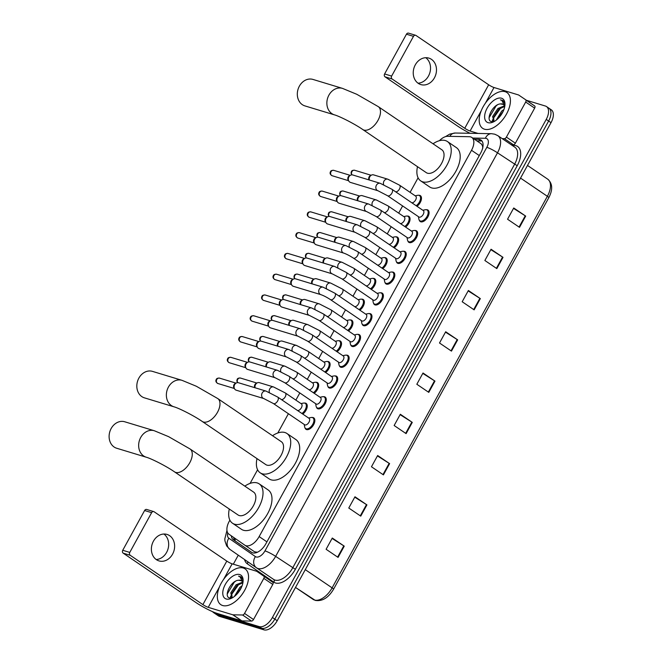 <?xml version="1.0" encoding="UTF-8"?>
<svg xmlns="http://www.w3.org/2000/svg" width="663" height="663" viewBox="0 0 663 663"><rect width="100%" height="100%" fill="white"/><g stroke="black" fill="none" stroke-linecap="round" stroke-linejoin="round"><path stroke-width="0.99" d="M304.491 403.063A6.92 3.796 124.2 0 1 305.56 403.154A6.92 3.796 124.2 0 1 306.14 403.435A6.92 3.796 124.2 0 1 306.87 408.309A6.92 3.796 124.2 0 1 302.767 414.068M315.919 382.286A6.92 3.796 124.2 0 1 316.98 382.377A6.92 3.796 124.2 0 1 317.56 382.659A6.92 3.796 124.2 0 1 318.29 387.524A6.92 3.796 124.2 0 1 314.196 393.292M327.34 361.509A6.92 3.796 124.2 0 1 328.4 361.6A6.92 3.796 124.2 0 1 328.989 361.882A6.92 3.796 124.2 0 1 329.718 366.747A6.92 3.796 124.2 0 1 325.616 372.515M338.76 340.732A6.92 3.796 124.2 0 1 339.821 340.823A6.92 3.796 124.2 0 1 340.409 341.097A6.92 3.796 124.2 0 1 341.138 345.97A6.92 3.796 124.2 0 1 337.036 351.738M350.188 319.956A6.92 3.796 124.2 0 1 351.249 320.047A6.92 3.796 124.2 0 1 351.829 320.32A6.92 3.796 124.2 0 1 352.559 325.193A6.92 3.796 124.2 0 1 348.465 330.953M361.608 299.17A6.92 3.796 124.2 0 1 362.669 299.27A6.92 3.796 124.2 0 1 363.258 299.543A6.92 3.796 124.2 0 1 363.987 304.416A6.92 3.796 124.2 0 1 359.885 310.176M373.029 278.394A6.92 3.796 124.2 0 1 374.089 278.485A6.92 3.796 124.2 0 1 374.678 278.767A6.92 3.796 124.2 0 1 375.407 283.64A6.92 3.796 124.2 0 1 371.305 289.399M384.457 257.617A6.92 3.796 124.2 0 1 385.518 257.708A6.92 3.796 124.2 0 1 386.098 257.99A6.92 3.796 124.2 0 1 386.827 262.863A6.92 3.796 124.2 0 1 382.733 268.623M395.877 236.84A6.92 3.796 124.2 0 1 396.938 236.931A6.92 3.796 124.2 0 1 397.527 237.213A6.92 3.796 124.2 0 1 398.256 242.078A6.92 3.796 124.2 0 1 394.154 247.846M407.297 216.063A6.92 3.796 124.2 0 1 408.358 216.155A6.92 3.796 124.2 0 1 408.947 216.428A6.92 3.796 124.2 0 1 409.676 221.301A6.92 3.796 124.2 0 1 405.574 227.069M418.726 195.287A6.92 3.796 124.2 0 1 419.787 195.378A6.92 3.796 124.2 0 1 420.367 195.651A6.92 3.796 124.2 0 1 421.096 200.524A6.92 3.796 124.2 0 1 416.994 206.284M323.527 396.714A6.92 3.796 124.2 0 1 324.588 396.805A6.92 3.796 124.2 0 1 325.168 397.087A6.92 3.796 124.2 0 1 324.746 404.447A6.92 3.796 124.2 0 1 317.991 408.806A6.92 3.796 124.2 0 1 317.403 408.532A6.92 3.796 124.2 0 1 316.45 407.14M334.948 375.938A6.92 3.796 124.2 0 1 336.008 376.029A6.92 3.796 124.2 0 1 336.597 376.302A6.92 3.796 124.2 0 1 336.166 383.67A6.92 3.796 124.2 0 1 329.412 388.029A6.92 3.796 124.2 0 1 328.823 387.756A6.92 3.796 124.2 0 1 327.878 386.363M346.368 355.161A6.92 3.796 124.2 0 1 347.429 355.252A6.92 3.796 124.2 0 1 348.017 355.525A6.92 3.796 124.2 0 1 347.594 362.893A6.92 3.796 124.2 0 1 340.832 367.252A6.92 3.796 124.2 0 1 340.252 366.971A6.92 3.796 124.2 0 1 339.299 365.578M357.796 334.384A6.92 3.796 124.2 0 1 358.857 334.475A6.92 3.796 124.2 0 1 359.437 334.749A6.92 3.796 124.2 0 1 359.014 342.116A6.92 3.796 124.2 0 1 352.26 346.476A6.92 3.796 124.2 0 1 351.672 346.194A6.92 3.796 124.2 0 1 350.719 344.801M312.099 417.491A6.92 3.796 124.2 0 1 313.16 417.582A6.92 3.796 124.2 0 1 313.748 417.864A6.92 3.796 124.2 0 1 313.326 425.223A6.92 3.796 124.2 0 1 306.563 429.583A6.92 3.796 124.2 0 1 305.983 429.309A6.92 3.796 124.2 0 1 305.03 427.917M369.216 313.599A6.92 3.796 124.2 0 1 370.277 313.69A6.92 3.796 124.2 0 1 370.866 313.972A6.92 3.796 124.2 0 1 370.435 321.34A6.92 3.796 124.2 0 1 363.68 325.699A6.92 3.796 124.2 0 1 363.092 325.417A6.92 3.796 124.2 0 1 362.147 324.025M380.637 292.822A6.92 3.796 124.2 0 1 381.697 292.913A6.92 3.796 124.2 0 1 382.286 293.195A6.92 3.796 124.2 0 1 381.863 300.554A6.92 3.796 124.2 0 1 375.101 304.914A6.92 3.796 124.2 0 1 374.52 304.64A6.92 3.796 124.2 0 1 373.567 303.248M392.065 272.045A6.92 3.796 124.2 0 1 393.126 272.137A6.92 3.796 124.2 0 1 393.706 272.418A6.92 3.796 124.2 0 1 393.283 279.778A6.92 3.796 124.2 0 1 386.529 284.137A6.92 3.796 124.2 0 1 385.941 283.863A6.92 3.796 124.2 0 1 384.988 282.471M403.485 251.269A6.92 3.796 124.2 0 1 404.546 251.36A6.92 3.796 124.2 0 1 405.134 251.633A6.92 3.796 124.2 0 1 404.703 259.001A6.92 3.796 124.2 0 1 397.949 263.36A6.92 3.796 124.2 0 1 397.361 263.087A6.92 3.796 124.2 0 1 396.408 261.694M414.905 230.492A6.92 3.796 124.2 0 1 415.966 230.583A6.92 3.796 124.2 0 1 416.555 230.857A6.92 3.796 124.2 0 1 416.132 238.224A6.92 3.796 124.2 0 1 409.369 242.583A6.92 3.796 124.2 0 1 408.789 242.31A6.92 3.796 124.2 0 1 407.836 240.909M426.334 209.715A6.92 3.796 124.2 0 1 427.395 209.806A6.92 3.796 124.2 0 1 427.975 210.08A6.92 3.796 124.2 0 1 427.552 217.447A6.92 3.796 124.2 0 1 420.79 221.807A6.92 3.796 124.2 0 1 420.209 221.525A6.92 3.796 124.2 0 1 419.256 220.133M257.401 552.238L254.551 551.782L244.829 545.185A12.97 7.119 -55.8 0 0 245.932 545.707A12.97 7.119 -55.8 0 0 259.15 536.582L471.517 150.294A12.97 7.119 -55.8 0 0 471.766 137.423A12.97 7.119 -55.8 0 0 469.354 136.711L447.682 136.313A12.97 7.119 -55.8 0 0 439.412 140.697M229.887 520.148L229.232 521.342A12.97 7.119 -55.8 0 0 228.95 534.187L244.804 545.16A12.97 7.119 -55.8 0 0 244.829 545.185M482.813 148.114L482.482 145.777L481.272 143.879L471.766 137.423M418.096 177.8L410.099 192.345M402.623 205.936L398.678 213.121M391.203 226.713L387.25 233.898M379.783 247.498L375.83 254.675M368.355 268.275L364.41 275.452M356.934 289.051L352.981 296.228M345.514 309.828L341.561 317.013M334.086 330.605L330.141 337.79M322.666 351.382L318.721 358.567M311.245 372.158L307.292 379.344M299.817 392.944L295.872 400.12M288.397 413.72L277.805 432.989M257.6 469.744L250.092 483.393M231.321 535.82A12.97 7.119 -55.8 0 0 233.318 539.682L251.55 552.304A12.97 7.119 -55.8 0 0 251.575 552.329A12.97 7.119 -55.8 0 0 252.678 552.851A12.97 7.119 -55.8 0 0 265.896 543.726L480.741 152.929A12.97 7.119 -55.8 0 0 480.99 140.059A12.97 7.119 -55.8 0 0 478.578 139.346L474.476 139.263M526.422 100.279L545.384 106.03A12.97 7.119 124.2 0 1 546.478 106.544A12.97 7.119 124.2 0 1 546.229 119.415L272.418 617.485A12.97 7.119 124.2 0 1 259.192 626.601L214.646 613.093A12.97 7.119 124.2 0 1 213.544 612.579A12.97 7.119 124.2 0 1 212.616 611.692M233.318 564.196L238.274 555.18M547.779 107.655A12.97 7.119 124.2 0 1 548.873 108.168L551.268 109.793A12.97 7.119 124.2 0 1 551.019 122.655L277.2 620.734A12.97 7.119 124.2 0 1 263.982 629.85L219.428 616.341L217.033 614.717A12.97 7.119 124.2 0 1 215.939 614.195A12.97 7.119 124.2 0 0 217.033 614.717L261.587 628.226L217.033 614.717L214.646 613.093M277.2 620.734L274.805 619.109A12.97 7.119 124.2 0 1 261.587 628.226A12.97 7.119 124.2 0 0 274.805 619.109L548.624 121.039L274.805 619.109L272.418 617.485M548.873 108.168A12.97 7.119 124.2 0 1 548.624 121.039A12.97 7.119 124.2 0 0 548.873 108.168L546.478 106.544M476.871 140.887L480.965 140.962A12.97 7.119 124.2 0 1 482.034 141.095M251.948 552.544L235.713 541.306A12.97 7.119 124.2 0 1 233.716 537.486M513.518 208.381L525.245 215.806A3.456 0.489 28.8 0 1 525.693 216.097L513.734 207.983L507.551 219.229L519.51 227.351L525.693 216.097M490.835 249.636L502.571 257.062A3.456 0.489 28.8 0 1 503.01 257.352L491.051 249.238L484.868 260.493L496.827 268.606L503.01 257.352M468.153 290.891L479.888 298.317A3.456 0.489 28.8 0 1 480.335 298.607L468.376 290.493L462.186 301.748L474.144 309.861L480.335 298.607M445.47 332.146L457.205 339.572A3.456 0.489 28.8 0 1 457.652 339.862L445.693 331.749L439.503 343.003L451.462 351.117L457.652 339.862M332.072 538.431L343.807 545.856A3.456 0.489 28.8 0 1 344.246 546.146L332.287 538.033L326.105 549.279L338.064 557.392L344.246 546.146M354.746 497.167L366.482 504.601A3.456 0.489 28.8 0 1 366.929 504.891L354.97 496.769L348.779 508.024L360.747 516.137L366.929 504.891M377.429 455.912L389.164 463.346A3.456 0.489 28.8 0 1 389.612 463.636L377.653 455.514L371.462 466.769L383.421 474.882L389.612 463.636M400.112 414.657L411.847 422.082A3.456 0.489 28.8 0 1 412.287 422.381L400.328 414.259L394.145 425.513L406.104 433.627L412.287 422.381M422.795 373.402L434.53 380.827A3.456 0.489 28.8 0 1 434.969 381.117L423.011 373.004L416.828 384.258L428.787 392.372L434.969 381.117M219.428 616.341A12.97 7.119 124.2 0 1 218.326 615.819L213.544 612.579M243.246 568.009A21.614 11.868 124.2 0 1 245.078 568.879A21.614 11.868 124.2 0 1 243.752 591.893A21.614 11.868 124.2 0 1 222.627 605.518A21.614 11.868 124.2 0 1 220.804 604.648A21.614 11.868 124.2 0 1 222.13 581.633A21.614 11.868 124.2 0 1 243.246 568.009M242.791 582.794L237.023 585.437L231.727 593.484L232.141 597.91M242.575 582.164L236.069 584.791L230.782 592.838L232.067 597.927M241.34 587.592L235.738 595.324M242.061 585.843L239.865 587.368L234.37 596.485M241.547 580.805L238.705 580.241C230.807 580.382 223.398 596.543 229.439 597.893L232.274 597.869M238.705 580.241A9.771 5.362 124.2 0 1 240.586 580.316A9.771 5.362 124.2 0 1 241.415 580.713A9.771 5.362 124.2 0 1 242.849 583.042M226.216 598.996A14.097 7.741 124.2 0 1 225.296 584.451A14.097 7.741 124.2 0 1 239.658 574.539A14.097 7.741 124.2 0 1 243.114 580.829A14.097 7.741 124.2 0 1 231.18 598.416A14.097 7.741 124.2 0 1 226.216 598.996M243.072 581.509L242.807 579.503L241.025 576.86L238.572 576.147L240.031 576.835L242.956 582.421M230.633 596.078L230.509 598.109M241.125 588.04L236.177 594.902M238.987 584.037L231.511 594.612M231.022 597.031L230.973 598.109M235.547 581.194L234.196 582.28L227.285 593.965M241.108 576.918L238.572 576.147M163.894 534.03A13.832 11.395 -73.1 0 1 166.62 552.362A13.832 11.395 -73.1 0 1 156.17 559.506M153.435 541.174A13.832 11.395 106.9 0 0 158.996 560.906A13.832 11.395 106.9 0 0 172.571 554.16A13.832 11.395 106.9 0 0 167.018 534.428A13.832 11.395 106.9 0 0 153.435 541.174M263.824 578.368A2.163 1.185 -55.8 0 0 263.874 576.222L256.846 571.365A2.163 1.185 -55.8 0 0 256.846 571.357L265.813 577.448A2.163 1.185 124.2 0 1 265.822 577.448A2.163 1.185 124.2 0 1 265.813 577.448L272.841 582.313A2.163 1.185 124.2 0 1 272.791 584.451L263.824 578.368L244.548 613.432L253.515 619.524A2.163 1.185 124.2 0 1 251.526 621.074L241.929 620.899A2.163 1.185 124.2 0 1 241.713 620.866L217.191 613.432A17.296 2.437 28.8 0 1 195.858 602.468L123.202 553.166A2.163 1.782 -73.1 0 1 122.738 550.282L129.774 552.412A2.163 1.782 106.9 0 0 130.238 555.304L202.886 604.606A4.326 0.605 -151.2 0 0 208.223 607.341L232.746 614.775A2.163 1.185 -55.8 0 0 232.962 614.808L242.559 614.991A2.163 1.185 -55.8 0 0 244.548 613.432M272.791 584.451L253.515 619.524M256.846 571.357A2.163 1.185 -55.8 0 0 256.664 571.274L232.141 563.84A4.326 0.605 -151.2 0 1 226.804 561.097L154.156 511.795A2.163 1.782 106.9 0 0 151.628 512.656L144.592 510.527L122.738 550.282M144.592 510.527A2.163 1.782 -73.1 0 1 146.714 509.466L153.75 511.604M151.628 512.656L129.774 552.412M124.743 421.776A13.832 11.395 106.9 0 0 111.16 428.522A13.832 11.395 106.9 0 0 116.713 448.254L146.258 457.213A13.832 11.395 -73.1 0 1 140.705 437.481A13.832 11.395 -73.1 0 1 154.288 430.735L124.743 421.776M146.258 457.213C151.197 458.531 166.438 466.205 174.518 471.857L238.075 514.994A13.832 7.591 -55.8 0 0 239.252 515.549A13.832 7.591 -55.8 0 0 252.769 506.83A13.832 7.591 -55.8 0 0 253.614 492.103L190.049 448.967L168.584 436.644L154.288 430.735M244.829 486.136A23.777 13.053 124.2 0 1 257.186 482.921A23.777 13.053 124.2 0 1 259.2 483.874A23.777 13.053 124.2 0 1 257.741 509.192A23.777 13.053 124.2 0 1 234.503 524.176A23.777 13.053 124.2 0 1 232.498 523.223A23.777 13.053 124.2 0 1 229.29 509.035M259.2 483.874L268.167 489.965A23.777 13.053 124.2 0 1 266.708 515.275A23.777 13.053 124.2 0 1 243.478 530.267A23.777 13.053 124.2 0 1 241.465 529.306L232.498 523.223M152.457 371.371A13.832 11.395 106.9 0 0 138.874 378.117A13.832 11.395 106.9 0 0 144.426 397.85L173.971 406.809A13.832 11.395 -73.1 0 1 168.419 387.076A13.832 11.395 -73.1 0 1 182.002 380.33L152.457 371.371M173.971 406.809C178.911 408.118 194.151 415.8 202.223 421.453L265.788 464.589A13.832 7.591 -55.8 0 0 266.957 465.144A13.832 7.591 -55.8 0 0 280.474 456.426A13.832 7.591 -55.8 0 0 281.327 441.699L217.762 398.562L196.298 386.231L182.002 380.33M272.543 435.732A23.777 13.053 124.2 0 1 284.899 432.516A23.777 13.053 124.2 0 1 286.905 433.469A23.777 13.053 124.2 0 1 285.446 458.779A23.777 13.053 124.2 0 1 262.216 473.772A23.777 13.053 124.2 0 1 260.203 472.818A23.777 13.053 124.2 0 1 257.004 458.63M286.905 433.469L295.88 439.552A23.777 13.053 124.2 0 1 294.422 464.871A23.777 13.053 124.2 0 1 271.184 479.855A23.777 13.053 124.2 0 1 269.178 478.901L260.203 472.818M312.953 79.427A13.832 11.395 106.9 0 0 299.369 86.173A13.832 11.395 106.9 0 0 304.922 105.906L334.467 114.865A13.832 11.395 -73.1 0 1 328.914 95.132A13.832 11.395 -73.1 0 1 342.498 88.386L312.953 79.427M334.467 114.865C339.406 116.182 354.647 123.857 362.727 129.509L426.284 172.645A13.832 7.591 -55.8 0 0 427.453 173.2A13.832 7.591 -55.8 0 0 440.97 164.482A13.832 7.591 -55.8 0 0 441.823 149.755L378.258 106.619L356.793 94.295L342.498 88.386M433.038 143.788A23.777 13.053 124.2 0 1 445.395 140.573A23.777 13.053 124.2 0 1 447.409 141.526A23.777 13.053 124.2 0 1 445.95 166.836A23.777 13.053 124.2 0 1 422.712 181.828A23.777 13.053 124.2 0 1 420.707 180.875A23.777 13.053 124.2 0 1 417.499 166.686M447.409 141.526L456.376 147.609A23.777 13.053 124.2 0 1 454.917 172.927A23.777 13.053 124.2 0 1 431.688 187.911A23.777 13.053 124.2 0 1 429.674 186.958L420.707 180.875M277.399 396.922A3.887 2.138 124.2 0 1 277.722 397.071L309.057 418.336A3.887 2.138 124.2 0 1 308.817 422.48A3.887 2.138 124.2 0 1 305.021 424.933A3.887 2.138 124.2 0 1 304.69 424.776L273.355 403.51L263.741 398.538A3.887 3.207 -73.1 0 1 262.183 392.985A3.887 3.207 -73.1 0 1 262.299 392.778A3.887 3.207 -73.1 0 1 266.004 391.087L238.473 382.742A3.887 3.207 -73.1 0 0 236.384 382.941A3.887 3.207 -73.1 0 0 234.652 384.639A3.887 3.207 -73.1 0 0 234.586 388.866A3.887 3.207 -73.1 0 0 235.489 389.844A3.887 3.207 -73.1 0 0 236.219 390.192L263.741 398.538M308.593 418.021L310.98 417.524A6.481 3.564 124.2 0 1 312.356 417.557A6.481 3.564 124.2 0 1 312.911 417.814A6.481 3.564 124.2 0 1 312.513 424.718A6.481 3.564 124.2 0 1 306.173 428.804A6.481 3.564 124.2 0 1 305.626 428.547A6.481 3.564 124.2 0 1 304.649 426.864L304.226 424.461M234.586 388.866L233.948 387.772A2.809 2.312 -73.1 0 1 233.998 384.722A2.809 2.312 -73.1 0 1 235.241 383.496L236.384 382.941M288.819 376.136A3.887 2.138 124.2 0 1 289.151 376.294L320.486 397.56A3.887 2.138 124.2 0 1 320.246 401.703A3.887 2.138 124.2 0 1 316.442 404.157A3.887 2.138 124.2 0 1 316.11 403.999L284.783 382.733L275.17 377.761A3.887 3.207 -73.1 0 1 273.604 372.208A3.887 3.207 -73.1 0 1 273.728 372.001A3.887 3.207 -73.1 0 1 277.424 370.31L249.893 361.965A3.887 3.207 -73.1 0 0 247.805 362.164A3.887 3.207 -73.1 0 0 246.072 363.863A3.887 3.207 -73.1 0 0 246.014 368.089A3.887 3.207 -73.1 0 0 246.909 369.067A3.887 3.207 -73.1 0 0 247.639 369.415L275.17 377.761M320.014 397.245L322.409 396.747A6.481 3.564 124.2 0 1 323.784 396.772A6.481 3.564 124.2 0 1 324.331 397.038A6.481 3.564 124.2 0 1 323.934 403.941A6.481 3.564 124.2 0 1 317.594 408.027A6.481 3.564 124.2 0 1 317.047 407.77A6.481 3.564 124.2 0 1 316.069 406.087L315.646 403.684M246.014 368.089L245.368 366.995A2.809 2.312 -73.1 0 1 245.418 363.946A2.809 2.312 -73.1 0 1 246.669 362.719L247.805 362.164M300.24 355.36A3.887 2.138 124.2 0 1 300.571 355.517L331.906 376.783A3.887 2.138 124.2 0 1 331.666 380.927A3.887 2.138 124.2 0 1 327.862 383.371A3.887 2.138 124.2 0 1 327.539 383.222L296.204 361.957L286.59 356.984A3.887 3.207 -73.1 0 1 285.024 351.431A3.887 3.207 -73.1 0 1 285.148 351.224A3.887 3.207 -73.1 0 1 288.844 349.534L261.321 341.188A3.887 3.207 -73.1 0 0 259.233 341.387A3.887 3.207 -73.1 0 0 257.501 343.086A3.887 3.207 -73.1 0 0 257.435 347.313A3.887 3.207 -73.1 0 0 258.33 348.282A3.887 3.207 -73.1 0 0 259.059 348.63L286.59 356.984M331.442 376.468L333.829 375.971A6.481 3.564 124.2 0 1 335.205 375.996A6.481 3.564 124.2 0 1 335.751 376.261A6.481 3.564 124.2 0 1 335.354 383.164A6.481 3.564 124.2 0 1 329.022 387.25A6.481 3.564 124.2 0 1 328.467 386.985A6.481 3.564 124.2 0 1 327.489 385.311L327.066 382.907M257.435 347.313L256.788 346.219A2.809 2.312 -73.1 0 1 256.838 343.169A2.809 2.312 -73.1 0 1 258.089 341.934L259.233 341.387M311.668 334.583A3.887 2.138 124.2 0 1 311.991 334.74L343.326 356.006A3.887 2.138 124.2 0 1 343.086 360.142A3.887 2.138 124.2 0 1 339.29 362.595A3.887 2.138 124.2 0 1 338.959 362.446L307.624 341.18L298.01 336.199A3.887 3.207 -73.1 0 1 296.452 330.655A3.887 3.207 -73.1 0 1 296.568 330.447A3.887 3.207 -73.1 0 1 300.273 328.757L272.742 320.411A3.887 3.207 -73.1 0 0 270.653 320.61A3.887 3.207 -73.1 0 0 268.921 322.309A3.887 3.207 -73.1 0 0 268.855 326.536A3.887 3.207 -73.1 0 0 269.758 327.505A3.887 3.207 -73.1 0 0 270.479 327.853L298.01 336.199M342.862 355.683L345.249 355.194A6.481 3.564 124.2 0 1 346.625 355.219A6.481 3.564 124.2 0 1 347.18 355.476A6.481 3.564 124.2 0 1 346.782 362.388A6.481 3.564 124.2 0 1 340.442 366.473A6.481 3.564 124.2 0 1 339.895 366.208A6.481 3.564 124.2 0 1 338.917 364.526L338.495 362.122M268.855 326.536L268.217 325.442A2.809 2.312 -73.1 0 1 268.258 322.384A2.809 2.312 -73.1 0 1 269.51 321.157L270.653 320.61M323.088 313.806A3.887 2.138 124.2 0 1 323.42 313.964L354.755 335.221A3.887 2.138 124.2 0 1 354.514 339.365A3.887 2.138 124.2 0 1 350.71 341.818A3.887 2.138 124.2 0 1 350.379 341.66L319.052 320.403L309.439 315.422A3.887 3.207 -73.1 0 1 307.872 309.878A3.887 3.207 -73.1 0 1 307.997 309.671A3.887 3.207 -73.1 0 1 311.693 307.98L284.162 299.635A3.887 3.207 -73.1 0 0 282.073 299.825A3.887 3.207 -73.1 0 0 280.341 301.532A3.887 3.207 -73.1 0 0 280.275 305.751A3.887 3.207 -73.1 0 0 281.178 306.729A3.887 3.207 -73.1 0 0 281.908 307.077L309.439 315.422M354.282 334.906L356.677 334.409A6.481 3.564 124.2 0 1 358.053 334.442A6.481 3.564 124.2 0 1 358.6 334.699A6.481 3.564 124.2 0 1 358.202 341.602A6.481 3.564 124.2 0 1 351.862 345.696A6.481 3.564 124.2 0 1 351.315 345.431A6.481 3.564 124.2 0 1 350.337 343.749L349.915 341.346M280.275 305.751L279.637 304.657A2.809 2.312 -73.1 0 1 279.687 301.607A2.809 2.312 -73.1 0 1 280.938 300.38L282.073 299.825M334.508 293.029A3.887 2.138 124.2 0 1 334.84 293.187L366.175 314.444A3.887 2.138 124.2 0 1 365.935 318.588A3.887 2.138 124.2 0 1 362.131 321.041A3.887 2.138 124.2 0 1 361.807 320.884L330.472 299.626C326.768 297.239 323.561 295.582 320.859 294.645A3.887 3.207 -73.1 0 1 319.293 289.101A3.887 3.207 -73.1 0 1 319.417 288.886A3.887 3.207 -73.1 0 1 323.113 287.203L295.59 278.85A3.887 3.207 -73.1 0 0 293.502 279.048A3.887 3.207 -73.1 0 0 291.77 280.747A3.887 3.207 -73.1 0 0 291.703 284.974A3.887 3.207 -73.1 0 0 292.598 285.952A3.887 3.207 -73.1 0 0 293.328 286.3L320.859 294.645M365.711 314.129L368.098 313.632A6.481 3.564 124.2 0 1 369.473 313.665A6.481 3.564 124.2 0 1 370.02 313.922A6.481 3.564 124.2 0 1 369.623 320.826A6.481 3.564 124.2 0 1 363.291 324.911A6.481 3.564 124.2 0 1 362.736 324.655A6.481 3.564 124.2 0 1 361.758 322.972L361.335 320.569M291.703 284.974L291.057 283.88A2.809 2.312 -73.1 0 1 291.107 280.83A2.809 2.312 -73.1 0 1 292.358 279.604L293.502 279.048M345.937 272.253A3.887 2.138 124.2 0 1 346.26 272.402L377.595 293.668A3.887 2.138 124.2 0 1 377.355 297.811A3.887 2.138 124.2 0 1 373.559 300.264A3.887 2.138 124.2 0 1 373.228 300.107L341.893 278.841L332.279 273.869A3.887 3.207 -73.1 0 1 330.721 268.316A3.887 3.207 -73.1 0 1 330.837 268.109A3.887 3.207 -73.1 0 1 334.542 266.418L307.01 258.073A3.887 3.207 -73.1 0 0 304.922 258.272A3.887 3.207 -73.1 0 0 303.19 259.971A3.887 3.207 -73.1 0 0 303.124 264.197A3.887 3.207 -73.1 0 0 304.027 265.175A3.887 3.207 -73.1 0 0 304.748 265.523L332.279 273.869M377.131 293.353L379.518 292.855A6.481 3.564 124.2 0 1 380.894 292.889A6.481 3.564 124.2 0 1 381.449 293.145A6.481 3.564 124.2 0 1 381.043 300.049A6.481 3.564 124.2 0 1 374.711 304.135A6.481 3.564 124.2 0 1 374.164 303.878A6.481 3.564 124.2 0 1 373.186 302.195L372.763 299.792M303.124 264.197L302.485 263.103A2.809 2.312 -73.1 0 1 302.527 260.053A2.809 2.312 -73.1 0 1 303.778 258.827L304.922 258.272M357.357 251.468A3.887 2.138 124.2 0 1 357.689 251.625L389.015 272.891A3.887 2.138 124.2 0 1 388.783 277.035A3.887 2.138 124.2 0 1 384.979 279.488A3.887 2.138 124.2 0 1 384.648 279.33L353.313 258.064C349.616 255.686 346.409 254.028 343.699 253.092A3.887 3.207 -73.1 0 1 342.141 247.539A3.887 3.207 -73.1 0 1 342.265 247.332A3.887 3.207 -73.1 0 1 345.962 245.641L318.431 237.296A3.887 3.207 -73.1 0 0 316.342 237.495A3.887 3.207 -73.1 0 0 314.61 239.194A3.887 3.207 -73.1 0 0 314.544 243.42A3.887 3.207 -73.1 0 0 315.447 244.398A3.887 3.207 -73.1 0 0 316.176 244.746L343.699 253.092M388.551 272.576L390.946 272.079A6.481 3.564 124.2 0 1 392.322 272.103A6.481 3.564 124.2 0 1 392.869 272.369A6.481 3.564 124.2 0 1 392.471 279.272A6.481 3.564 124.2 0 1 386.131 283.358A6.481 3.564 124.2 0 1 385.584 283.101A6.481 3.564 124.2 0 1 384.606 281.419L384.184 279.015M314.544 243.42L313.906 242.326A2.809 2.312 -73.1 0 1 313.955 239.277A2.809 2.312 -73.1 0 1 315.207 238.05L316.342 237.495M368.777 230.691A3.887 2.138 124.2 0 1 369.109 230.848L400.444 252.114A3.887 2.138 124.2 0 1 400.203 256.258A3.887 2.138 124.2 0 1 396.399 258.711A3.887 2.138 124.2 0 1 396.076 258.553L364.741 237.288L355.128 232.315A3.887 3.207 -73.1 0 1 353.561 226.763A3.887 3.207 -73.1 0 1 353.686 226.555A3.887 3.207 -73.1 0 1 357.382 224.865L329.859 216.519A3.887 3.207 -73.1 0 0 327.771 216.718A3.887 3.207 -73.1 0 0 326.039 218.417A3.887 3.207 -73.1 0 0 325.972 222.644A3.887 3.207 -73.1 0 0 326.867 223.622A3.887 3.207 -73.1 0 0 327.597 223.97L355.128 232.315M399.98 251.799L402.366 251.302A6.481 3.564 124.2 0 1 403.742 251.327A6.481 3.564 124.2 0 1 404.289 251.592A6.481 3.564 124.2 0 1 403.891 258.495A6.481 3.564 124.2 0 1 397.56 262.581A6.481 3.564 124.2 0 1 397.004 262.324A6.481 3.564 124.2 0 1 396.026 260.642L395.604 258.238M325.972 222.644L325.326 221.55A2.809 2.312 -73.1 0 1 325.376 218.5A2.809 2.312 -73.1 0 1 326.627 217.265L327.771 216.718M380.206 209.914A3.887 2.138 124.2 0 1 380.529 210.072L411.864 231.337A3.887 2.138 124.2 0 1 411.624 235.481A3.887 2.138 124.2 0 1 407.828 237.926A3.887 2.138 124.2 0 1 407.496 237.777L376.161 216.511L366.548 211.538A3.887 3.207 -73.1 0 1 364.99 205.986A3.887 3.207 -73.1 0 1 365.106 205.779A3.887 3.207 -73.1 0 1 368.81 204.088L341.279 195.742A3.887 3.207 -73.1 0 0 339.191 195.941A3.887 3.207 -73.1 0 0 337.459 197.64A3.887 3.207 -73.1 0 0 337.392 201.867A3.887 3.207 -73.1 0 0 338.296 202.837A3.887 3.207 -73.1 0 0 339.017 203.185L366.548 211.538M411.4 231.022L413.787 230.525A6.481 3.564 124.2 0 1 415.162 230.55A6.481 3.564 124.2 0 1 415.709 230.815A6.481 3.564 124.2 0 1 415.311 237.719A6.481 3.564 124.2 0 1 408.98 241.804A6.481 3.564 124.2 0 1 408.433 241.539A6.481 3.564 124.2 0 1 407.455 239.865L407.032 237.453M337.392 201.867L336.754 200.773A2.809 2.312 -73.1 0 1 336.796 197.715A2.809 2.312 -73.1 0 1 338.047 196.488L339.191 195.941M391.626 189.137A3.887 2.138 124.2 0 1 391.957 189.295L423.284 210.561A3.887 2.138 124.2 0 1 423.052 214.696A3.887 2.138 124.2 0 1 419.248 217.149A3.887 2.138 124.2 0 1 418.917 216.992L387.582 195.734L377.968 190.753A3.887 3.207 -73.1 0 1 376.41 185.209A3.887 3.207 -73.1 0 1 376.534 185.002A3.887 3.207 -73.1 0 1 380.231 183.311L352.699 174.966A3.887 3.207 -73.1 0 0 350.611 175.156A3.887 3.207 -73.1 0 0 348.879 176.864A3.887 3.207 -73.1 0 0 348.813 181.082A3.887 3.207 -73.1 0 0 349.716 182.06A3.887 3.207 -73.1 0 0 350.445 182.408L377.968 190.753M422.82 210.237L425.215 209.748A6.481 3.564 124.2 0 1 426.591 209.773A6.481 3.564 124.2 0 1 427.138 210.03A6.481 3.564 124.2 0 1 426.74 216.934A6.481 3.564 124.2 0 1 420.4 221.028A6.481 3.564 124.2 0 1 419.853 220.762A6.481 3.564 124.2 0 1 418.875 219.08L418.452 216.677M348.813 181.082L348.174 179.996A2.809 2.312 -73.1 0 1 348.224 176.938A2.809 2.312 -73.1 0 1 349.476 175.712L350.611 175.156M284.974 392.794A3.887 2.138 124.2 0 1 285.305 392.952L301.45 403.908A3.887 2.138 124.2 0 1 301.284 407.927A3.887 2.138 124.2 0 1 297.571 410.546M300.985 403.593L303.381 403.096A6.481 3.564 124.2 0 1 304.748 403.129A6.481 3.564 124.2 0 1 305.303 403.386A6.481 3.564 124.2 0 1 305.941 408.076A6.481 3.564 124.2 0 1 301.93 413.505M254.857 387.714L254.849 387.689A2.809 2.312 -73.1 0 1 254.89 384.639A2.809 2.312 -73.1 0 1 256.142 383.413L257.285 382.858A3.887 3.207 -73.1 0 1 259.374 382.659L273.579 386.968L285.305 392.952A3.887 2.138 124.2 0 1 285.347 396.598A3.887 2.138 124.2 0 1 281.427 399.59M255.089 387.78A3.887 3.207 -73.1 0 1 257.285 382.858M296.402 372.018A3.887 2.138 124.2 0 1 296.734 372.175L312.878 383.131A3.887 2.138 124.2 0 1 312.712 387.151A3.887 2.138 124.2 0 1 308.999 389.761M312.406 382.816L314.801 382.319A6.481 3.564 124.2 0 1 316.176 382.352A6.481 3.564 124.2 0 1 316.723 382.609A6.481 3.564 124.2 0 1 317.37 387.3A6.481 3.564 124.2 0 1 313.359 392.72M266.269 366.912L266.277 366.937A2.809 2.312 -73.1 0 1 266.319 363.863A2.809 2.312 -73.1 0 1 267.57 362.636L268.706 362.081A3.887 3.207 -73.1 0 1 270.794 361.882L285.007 366.191L296.734 372.175A3.887 2.138 124.2 0 1 296.767 375.822A3.887 2.138 124.2 0 1 292.855 378.805M266.509 367.004A3.887 3.207 -73.1 0 1 268.706 362.081M307.823 351.241A3.887 2.138 124.2 0 1 308.154 351.398L324.298 362.354A3.887 2.138 124.2 0 1 324.132 366.374A3.887 2.138 124.2 0 1 320.42 368.984M323.834 362.039L326.221 361.542A6.481 3.564 124.2 0 1 327.597 361.567A6.481 3.564 124.2 0 1 328.144 361.832A6.481 3.564 124.2 0 1 328.79 366.523A6.481 3.564 124.2 0 1 324.779 371.943M277.706 346.152L277.689 346.136A2.809 2.312 -73.1 0 1 277.739 343.086A2.809 2.312 -73.1 0 1 278.99 341.851L280.126 341.304A3.887 3.207 -73.1 0 1 282.214 341.105L296.427 345.415L308.154 351.398A3.887 2.138 124.2 0 1 308.187 355.045A3.887 2.138 124.2 0 1 304.276 358.028M277.938 346.227A3.887 3.207 -73.1 0 1 280.126 341.304M319.243 330.464A3.887 2.138 124.2 0 1 319.574 330.622L335.718 341.578A3.887 2.138 124.2 0 1 335.553 345.597A3.887 2.138 124.2 0 1 331.84 348.208M335.254 341.263L337.641 340.765A6.481 3.564 124.2 0 1 339.017 340.79A6.481 3.564 124.2 0 1 339.572 341.055A6.481 3.564 124.2 0 1 340.21 345.746A6.481 3.564 124.2 0 1 336.199 351.166M289.118 325.359L289.126 325.376A2.809 2.312 -73.1 0 1 289.159 322.301A2.809 2.312 -73.1 0 1 290.411 321.074L291.554 320.527A3.887 3.207 -73.1 0 1 293.643 320.328L307.847 324.638L319.574 330.622A3.887 2.138 124.2 0 1 319.616 334.268A3.887 2.138 124.2 0 1 315.696 337.252M289.358 325.45A3.887 3.207 -73.1 0 1 291.554 320.527M330.671 309.687A3.887 2.138 124.2 0 1 330.994 309.845L347.147 320.801A3.887 2.138 124.2 0 1 346.981 324.812A3.887 2.138 124.2 0 1 343.268 327.431M346.674 320.478L349.07 319.989A6.481 3.564 124.2 0 1 350.445 320.014A6.481 3.564 124.2 0 1 350.992 320.27A6.481 3.564 124.2 0 1 351.639 324.969A6.481 3.564 124.2 0 1 347.627 330.389M300.546 304.599L300.538 304.582A2.809 2.312 -73.1 0 1 300.588 301.524A2.809 2.312 -73.1 0 1 301.831 300.298L302.974 299.742A3.887 3.207 -73.1 0 1 305.063 299.552L319.276 303.861L330.994 309.845A3.887 2.138 124.2 0 1 331.036 313.491A3.887 2.138 124.2 0 1 327.124 316.475M300.778 304.665A3.887 3.207 -73.1 0 1 302.974 299.742M342.091 288.911A3.887 2.138 124.2 0 1 342.423 289.06L358.567 300.016A3.887 2.138 124.2 0 1 358.401 304.035A3.887 2.138 124.2 0 1 354.688 306.654M358.103 299.701L360.49 299.204A6.481 3.564 124.2 0 1 361.865 299.237A6.481 3.564 124.2 0 1 362.412 299.494A6.481 3.564 124.2 0 1 363.059 304.184A6.481 3.564 124.2 0 1 359.048 309.613M311.975 283.822L311.958 283.797A2.809 2.312 -73.1 0 1 312.008 280.747A2.809 2.312 -73.1 0 1 313.259 279.521L314.395 278.966A3.887 3.207 -73.1 0 1 316.483 278.775L330.696 283.076L342.423 289.06A3.887 2.138 124.2 0 1 342.456 292.706A3.887 2.138 124.2 0 1 338.544 295.698M312.198 283.888A3.887 3.207 -73.1 0 1 314.395 278.966M353.512 268.125A3.887 2.138 124.2 0 1 353.843 268.283L369.987 279.239A3.887 2.138 124.2 0 1 369.821 283.258A3.887 2.138 124.2 0 1 366.109 285.877M369.523 278.924L371.91 278.427A6.481 3.564 124.2 0 1 373.286 278.46A6.481 3.564 124.2 0 1 373.841 278.717A6.481 3.564 124.2 0 1 374.479 283.408A6.481 3.564 124.2 0 1 370.468 288.836M323.395 263.045L323.387 263.02A2.809 2.312 -73.1 0 1 323.428 259.971A2.809 2.312 -73.1 0 1 324.679 258.744L325.823 258.189A3.887 3.207 -73.1 0 1 327.912 257.99L342.116 262.299L353.843 268.283A3.887 2.138 124.2 0 1 353.885 271.929A3.887 2.138 124.2 0 1 349.965 274.921M323.627 263.112A3.887 3.207 -73.1 0 1 325.823 258.189M364.94 247.349A3.887 2.138 124.2 0 1 365.263 247.506L381.416 258.462A3.887 2.138 124.2 0 1 381.25 262.482A3.887 2.138 124.2 0 1 377.537 265.092M380.943 258.147L383.338 257.65A6.481 3.564 124.2 0 1 384.714 257.683A6.481 3.564 124.2 0 1 385.261 257.94A6.481 3.564 124.2 0 1 385.899 262.631A6.481 3.564 124.2 0 1 381.896 268.059M334.815 242.268L334.807 242.244A2.809 2.312 -73.1 0 1 334.856 239.194A2.809 2.312 -73.1 0 1 336.1 237.967L337.243 237.412A3.887 3.207 -73.1 0 1 339.332 237.213L353.545 241.523L365.263 247.506A3.887 2.138 124.2 0 1 365.305 251.153A3.887 2.138 124.2 0 1 361.385 254.136M335.047 242.335A3.887 3.207 -73.1 0 1 337.243 237.412M376.36 226.572A3.887 2.138 124.2 0 1 376.692 226.729L392.836 237.686A3.887 2.138 124.2 0 1 392.67 241.705A3.887 2.138 124.2 0 1 388.957 244.316M392.372 237.371L394.758 236.873A6.481 3.564 124.2 0 1 396.134 236.898A6.481 3.564 124.2 0 1 396.681 237.163A6.481 3.564 124.2 0 1 397.328 241.854A6.481 3.564 124.2 0 1 393.316 247.274M346.243 221.483L346.227 221.467A2.809 2.312 -73.1 0 1 346.277 218.417A2.809 2.312 -73.1 0 1 347.528 217.191L348.663 216.635A3.887 3.207 -73.1 0 1 350.752 216.436L364.965 220.746L376.692 226.729A3.887 2.138 124.2 0 1 376.725 230.376A3.887 2.138 124.2 0 1 372.813 233.359M346.467 221.558A3.887 3.207 -73.1 0 1 348.663 216.635M387.78 205.795A3.887 2.138 124.2 0 1 388.112 205.953L404.256 216.909A3.887 2.138 124.2 0 1 404.09 220.928A3.887 2.138 124.2 0 1 400.377 223.539M403.792 216.594L406.179 216.097A6.481 3.564 124.2 0 1 407.554 216.121A6.481 3.564 124.2 0 1 408.11 216.387A6.481 3.564 124.2 0 1 408.748 221.077A6.481 3.564 124.2 0 1 404.737 226.497M357.664 200.707L357.647 200.69A2.809 2.312 -73.1 0 1 357.697 197.64A2.809 2.312 -73.1 0 1 358.948 196.405L360.092 195.858A3.887 3.207 -73.1 0 1 362.18 195.66L376.385 199.969L388.112 205.953A3.887 2.138 124.2 0 1 388.153 209.599A3.887 2.138 124.2 0 1 384.233 212.583M357.896 200.781A3.887 3.207 -73.1 0 1 360.092 195.858M399.209 185.018A3.887 2.138 124.2 0 1 399.532 185.176L415.676 196.132A3.887 2.138 124.2 0 1 415.519 200.151A3.887 2.138 124.2 0 1 411.806 202.762M415.212 195.817L417.607 195.32A6.481 3.564 124.2 0 1 418.983 195.345A6.481 3.564 124.2 0 1 419.53 195.61A6.481 3.564 124.2 0 1 420.168 200.301A6.481 3.564 124.2 0 1 416.165 205.721M369.076 179.913L369.084 179.93A2.809 2.312 -73.1 0 1 369.125 176.855A2.809 2.312 -73.1 0 1 370.368 175.629L371.512 175.082A3.887 3.207 -73.1 0 1 373.601 174.883L387.814 179.192L399.532 185.176A3.887 2.138 124.2 0 1 399.574 188.822A3.887 2.138 124.2 0 1 395.654 191.806M369.316 180.004A3.887 3.207 -73.1 0 1 371.512 175.082M425.754 57.714A13.832 11.395 -73.1 0 1 428.48 76.038A13.832 11.395 -73.1 0 1 418.03 83.182M415.295 64.858A13.832 11.395 106.9 0 0 420.848 84.591A13.832 11.395 106.9 0 0 434.431 77.844A13.832 11.395 106.9 0 0 428.878 58.112A13.832 11.395 106.9 0 0 415.295 64.858M525.684 102.044A2.163 1.185 -55.8 0 0 525.726 99.906L527.673 101.124A2.163 1.185 124.2 0 1 527.673 101.124A2.163 1.185 124.2 0 1 527.673 101.132L534.701 105.989A2.163 1.185 124.2 0 1 534.651 108.135L525.684 102.044L506.399 137.117L515.375 143.2A2.163 1.185 124.2 0 1 513.386 144.758L511.173 144.716M534.651 108.135L515.375 143.2M470.042 133.296A17.296 2.437 28.8 0 1 457.71 126.152L385.062 76.85A2.163 1.782 -73.1 0 1 384.598 73.958L391.634 76.096A2.163 1.782 106.9 0 0 392.098 78.98L464.746 128.282A4.326 0.605 -151.2 0 0 470.084 131.025L478.048 133.437M527.673 101.132L518.706 95.041A2.163 1.185 -55.8 0 0 518.516 94.95L494.001 87.516A4.326 0.605 -151.2 0 1 488.664 84.781L416.016 35.479A2.163 1.782 106.9 0 0 413.488 36.341L406.452 34.203L384.598 73.958M406.452 34.203A2.163 1.782 -73.1 0 1 408.574 33.15L415.61 35.28M413.488 36.341L391.634 76.096M502.206 138.625L504.419 138.666A2.163 1.185 -55.8 0 0 506.399 137.117M505.107 91.693A21.614 11.868 124.2 0 1 506.938 92.563A21.614 11.868 124.2 0 1 505.612 115.577A21.614 11.868 124.2 0 1 484.487 129.202A21.614 11.868 124.2 0 1 482.664 128.332A21.614 11.868 124.2 0 1 483.99 105.318A21.614 11.868 124.2 0 1 505.107 91.693M504.651 106.478L498.883 109.122L493.587 117.169L493.993 121.586M504.435 105.84L497.93 108.475L492.634 116.522L493.927 121.611M503.2 111.276L497.598 119.008M503.921 109.519L501.725 111.052L496.231 120.16M503.408 104.481L500.565 103.917C492.667 104.066 485.258 120.218 491.291 121.578L494.126 121.553M500.565 103.917A9.771 5.362 124.2 0 1 502.446 104A9.771 5.362 124.2 0 1 503.275 104.389A9.771 5.362 124.2 0 1 504.709 106.718M488.076 122.672A14.097 7.741 124.2 0 1 487.156 108.127A14.097 7.741 124.2 0 1 501.518 98.215A14.097 7.741 124.2 0 1 504.974 104.505A14.097 7.741 124.2 0 1 493.04 122.091A14.097 7.741 124.2 0 1 488.076 122.672M504.933 105.193L504.667 103.188L502.885 100.536L500.432 99.831L501.891 100.511L504.816 106.105M492.493 119.763L492.369 121.785M502.985 111.724L498.037 118.586M500.847 107.721L493.371 118.296M492.882 120.716L492.833 121.785M497.407 104.878L496.057 105.956L489.145 117.641M502.968 100.594L500.432 99.831M254.517 551.757L244.862 545.201M483.07 144.874A12.97 10.202 91.1 0 0 482.482 145.777M235.348 538.613A12.97 10.84 124.7 0 0 235.009 540.676M266.924 541.862L259.15 536.582M479.291 155.565L471.517 150.294M227.757 532.886A8.644 4.749 -55.8 0 0 228.851 538.215L255.404 556.605A8.644 4.749 -55.8 0 0 256.158 556.97A8.644 4.749 -55.8 0 0 264.968 550.887L486.824 147.327A8.644 4.749 -55.8 0 0 486.261 138.41A8.644 4.749 -55.8 0 0 485.382 138.277L472.669 138.045M486.824 147.327A8.644 1.218 -151.2 0 1 497.499 152.813L275.634 556.373A17.296 9.497 124.2 0 1 258.015 568.531A17.296 9.497 124.2 0 1 256.548 567.835A17.296 9.497 124.2 0 1 256.506 567.81A8.644 7.227 124.7 0 1 256.457 567.777L273.587 579.396A17.296 9.497 -55.8 0 0 275.054 580.092A17.296 9.497 -55.8 0 0 292.681 567.934L514.538 164.374A17.296 9.497 -55.8 0 0 514.869 147.219L497.83 135.658A17.296 9.497 124.2 0 1 497.499 152.813L517.206 165.742L295.35 569.302L275.634 556.373A8.644 1.218 -151.2 0 0 264.968 550.887M497.83 135.658L494.747 134.191L491.523 133.686A8.644 6.804 91.1 0 0 485.382 138.277M295.35 569.302A19.451 10.683 124.2 0 1 275.518 582.984A19.451 10.683 124.2 0 1 273.827 582.172L247.274 563.782A19.451 10.683 124.2 0 1 244.548 559.522M512.085 145.338L513.958 145.371A19.451 10.683 124.2 0 1 517.206 165.742M259.192 626.601L263.982 629.85M546.229 119.415L551.019 122.655M256.589 567.86L273.546 579.371A17.296 9.497 -55.8 0 0 273.587 579.396A2.163 1.807 -55.3 0 1 273.827 582.172M256.415 567.743L229.962 549.42A8.644 7.227 124.7 0 1 229.912 549.387L256.457 567.777A8.644 7.227 124.7 0 1 255.404 556.605M513.958 145.371A2.163 1.699 -88.9 0 1 513.344 146.191M247.523 561.578A2.163 1.807 -55.3 0 1 247.274 563.782M491.523 133.686L455.232 133.023A8.644 6.804 91.1 0 0 449.746 136.346M228.851 538.215A8.644 7.227 124.7 0 0 229.912 549.387L226.663 545.931L224.931 540.884L224.815 538.878L226.97 530.458M235.713 541.306L233.318 539.682M480.965 140.962L478.578 139.346M312.977 599.294A17.296 9.497 -55.8 0 0 313.019 599.327A17.296 9.497 -55.8 0 0 314.486 600.023A17.296 9.497 -55.8 0 0 332.113 587.857A4.326 0.605 28.8 0 1 333.555 589.233C328.409 597.802 322.317 601.532 315.29 600.405L295.499 587.435L312.977 599.294M305.278 569.65L332.113 587.857L547.373 196.306A17.296 9.497 -55.8 0 0 547.704 179.151C552.586 183.419 552.959 189.593 548.815 197.673A4.326 0.605 -151.2 0 0 547.373 196.306L520.538 178.098M434.53 380.827L428.348 392.073M411.847 422.082L405.665 433.329M389.164 463.346L382.982 474.584M366.482 504.601L360.299 515.839M343.807 545.856L337.624 557.094M457.205 339.572L451.022 350.818M479.888 298.317L473.705 309.563M502.571 257.062L496.388 268.308M525.245 215.806L519.071 227.053M226.804 561.097L202.886 604.606M232.141 563.84L223.522 579.528M219.387 587.037L208.223 607.341M241.713 620.866L232.746 614.775M130.238 555.304L123.202 553.166M265.822 577.448L256.846 571.365M263.874 576.222L272.841 582.313M232.962 614.808L241.929 620.899M251.526 621.074L242.559 614.991M174.518 471.857A13.832 7.591 -55.8 0 0 175.687 472.412A13.832 7.591 -55.8 0 0 189.784 462.691A13.832 7.591 -55.8 0 0 190.049 448.967M202.223 421.453A13.832 7.591 -55.8 0 0 203.4 422.008A13.832 7.591 -55.8 0 0 217.497 412.278A13.832 7.591 -55.8 0 0 217.762 398.562M362.727 129.509A13.832 7.591 -55.8 0 0 363.896 130.064A13.832 7.591 -55.8 0 0 377.993 120.343A13.832 7.591 -55.8 0 0 378.258 106.619M219.544 378.134C217.671 378.034 216.586 378.482 216.262 379.468C215.409 381.051 215.956 382.394 217.912 383.512A2.809 2.312 -73.1 0 1 216.784 379.501A2.809 2.312 -73.1 0 1 219.544 378.134L236.003 383.123M216.262 379.468L216.784 379.501M266.004 391.087L277.722 397.071A3.887 2.138 124.2 0 1 277.764 400.717A3.887 2.138 124.2 0 1 273.686 403.668A3.887 2.138 124.2 0 1 273.355 403.51M230.964 357.357C229.1 357.258 228.006 357.705 227.682 358.691C226.829 360.266 227.384 361.617 229.332 362.736A2.809 2.312 -73.1 0 1 228.205 358.724A2.809 2.312 -73.1 0 1 230.964 357.357L247.432 362.346M227.682 358.691L228.205 358.724M277.424 370.31L289.151 376.294A3.887 2.138 124.2 0 1 289.184 379.94A3.887 2.138 124.2 0 1 285.107 382.891A3.887 2.138 124.2 0 1 284.783 382.733M242.385 336.58C240.52 336.481 239.426 336.92 239.111 337.915C238.257 339.489 238.804 340.84 240.752 341.951A2.809 2.312 -73.1 0 1 239.625 337.948A2.809 2.312 -73.1 0 1 242.385 336.58L258.852 341.569M239.111 337.915L239.625 337.948M288.844 349.534L300.571 355.517A3.887 2.138 124.2 0 1 300.612 359.164A3.887 2.138 124.2 0 1 296.535 362.114A3.887 2.138 124.2 0 1 296.204 361.957M253.813 315.795C251.94 315.704 250.846 316.143 250.531 317.129C249.678 318.712 250.224 320.063 252.18 321.174A2.809 2.312 -73.1 0 1 251.053 317.171A2.809 2.312 -73.1 0 1 253.813 315.795L270.272 320.793M250.531 317.129L251.053 317.171M300.273 328.757L311.991 334.74A3.887 2.138 124.2 0 1 312.033 338.387A3.887 2.138 124.2 0 1 307.955 341.337A3.887 2.138 124.2 0 1 307.624 341.18M265.233 295.018C263.368 294.919 262.275 295.366 261.951 296.353C261.098 297.936 261.653 299.286 263.601 300.397A2.809 2.312 -73.1 0 1 262.473 296.394A2.809 2.312 -73.1 0 1 265.233 295.018L281.692 300.016M261.951 296.353L262.473 296.394M311.693 307.98L323.42 313.964A3.887 2.138 124.2 0 1 323.453 317.61A3.887 2.138 124.2 0 1 319.375 320.56A3.887 2.138 124.2 0 1 319.052 320.403M276.653 274.242C274.789 274.142 273.695 274.59 273.38 275.576C272.526 277.159 273.073 278.501 275.021 279.62A2.809 2.312 -73.1 0 1 273.894 275.609A2.809 2.312 -73.1 0 1 276.653 274.242L293.121 279.231M273.38 275.576L273.894 275.609M323.113 287.203L334.84 293.187A3.887 2.138 124.2 0 1 334.881 296.833A3.887 2.138 124.2 0 1 330.804 299.775A3.887 2.138 124.2 0 1 330.472 299.626M288.082 253.465C286.209 253.365 285.115 253.813 284.8 254.799C283.946 256.382 284.493 257.725 286.449 258.843A2.809 2.312 -73.1 0 1 285.322 254.832A2.809 2.312 -73.1 0 1 288.082 253.465L304.541 258.454M284.8 254.799L285.322 254.832M334.542 266.418L346.26 272.402A3.887 2.138 124.2 0 1 346.301 276.048A3.887 2.138 124.2 0 1 342.224 278.999A3.887 2.138 124.2 0 1 341.893 278.841M299.502 232.688C297.637 232.589 296.543 233.036 296.22 234.022C295.366 235.597 295.913 236.948 297.869 238.067A2.809 2.312 -73.1 0 1 296.742 234.056A2.809 2.312 -73.1 0 1 299.502 232.688L315.961 237.677M296.22 234.022L296.742 234.056M345.962 245.641L357.689 251.625A3.887 2.138 124.2 0 1 357.722 255.272A3.887 2.138 124.2 0 1 353.644 258.222A3.887 2.138 124.2 0 1 353.313 258.064M310.922 211.911C309.057 211.812 307.964 212.259 307.649 213.246C306.795 214.82 307.342 216.171 309.289 217.29A2.809 2.312 -73.1 0 1 308.162 213.279A2.809 2.312 -73.1 0 1 310.922 211.911L327.389 216.9M307.649 213.246L308.162 213.279M357.382 224.865L369.109 230.848A3.887 2.138 124.2 0 1 369.15 234.495A3.887 2.138 124.2 0 1 365.064 237.445A3.887 2.138 124.2 0 1 364.741 237.288M322.342 191.126C320.478 191.035 319.384 191.474 319.069 192.469C318.215 194.044 318.762 195.394 320.718 196.505A2.809 2.312 -73.1 0 1 319.591 192.502A2.809 2.312 -73.1 0 1 322.342 191.126L338.81 196.124M319.069 192.469L319.591 192.502M368.81 204.088L380.529 210.072A3.887 2.138 124.2 0 1 380.57 213.718A3.887 2.138 124.2 0 1 376.493 216.668A3.887 2.138 124.2 0 1 376.161 216.511M333.771 170.35C331.906 170.258 330.812 170.698 330.489 171.684C329.635 173.267 330.182 174.618 332.138 175.728A2.809 2.312 -73.1 0 1 331.011 171.725A2.809 2.312 -73.1 0 1 333.771 170.35L350.23 175.347M330.489 171.684L331.011 171.725M380.231 183.311L391.957 189.295A3.887 2.138 124.2 0 1 391.99 192.941A3.887 2.138 124.2 0 1 387.913 195.892A3.887 2.138 124.2 0 1 387.582 195.734M237.735 382.626A2.809 2.312 -73.1 0 1 237.686 379.418A2.809 2.312 -73.1 0 1 240.437 378.051L256.904 383.04M237.553 382.634L236.815 380.885L237.163 379.385L237.686 379.418M269.393 392.421A3.887 3.207 -73.1 0 1 269.882 388.659A3.887 3.207 -73.1 0 1 273.579 386.968M249.155 361.849A2.809 2.312 -73.1 0 1 249.106 358.642A2.809 2.312 -73.1 0 1 251.865 357.274L268.324 362.263M248.973 361.857L248.244 360.108L248.584 358.608L249.106 358.642M280.814 371.636A3.887 3.207 -73.1 0 1 281.311 367.882A3.887 3.207 -73.1 0 1 285.007 366.191M260.584 341.072A2.809 2.312 -73.1 0 1 260.526 337.865A2.809 2.312 -73.1 0 1 263.286 336.497L279.753 341.486M260.393 341.08L259.664 339.323L260.012 337.832L260.526 337.865M292.234 350.86A3.887 3.207 -73.1 0 1 292.731 347.105A3.887 3.207 -73.1 0 1 296.427 345.415M272.004 320.295A2.809 2.312 -73.1 0 1 271.954 317.088A2.809 2.312 -73.1 0 1 274.706 315.712L291.173 320.71M271.813 320.295L271.084 318.547L271.432 317.055L271.954 317.088M303.662 330.083A3.887 3.207 -73.1 0 1 304.151 326.32A3.887 3.207 -73.1 0 1 307.847 324.638M283.424 299.519A2.809 2.312 -73.1 0 1 283.374 296.311A2.809 2.312 -73.1 0 1 286.134 294.936L302.593 299.933M283.242 299.519L282.513 297.77L282.852 296.27L283.374 296.311M315.082 309.306A3.887 3.207 -73.1 0 1 315.571 305.544A3.887 3.207 -73.1 0 1 319.276 303.861M294.853 278.742A2.809 2.312 -73.1 0 1 294.795 275.526A2.809 2.312 -73.1 0 1 297.554 274.159L314.022 279.148M294.662 278.742L293.933 276.993L294.281 275.493L294.795 275.526M326.503 288.529A3.887 3.207 -73.1 0 1 327 284.767A3.887 3.207 -73.1 0 1 330.696 283.076M306.273 257.957A2.809 2.312 -73.1 0 1 306.215 254.749A2.809 2.312 -73.1 0 1 308.975 253.382L325.442 258.371M306.082 257.965L305.353 256.216L305.701 254.716L306.215 254.749M337.931 267.753A3.887 3.207 -73.1 0 1 338.42 263.99A3.887 3.207 -73.1 0 1 342.116 262.299M317.693 237.18A2.809 2.312 -73.1 0 1 317.643 233.973A2.809 2.312 -73.1 0 1 320.403 232.605L336.862 237.594M317.511 237.188L316.781 235.44L317.121 233.94L317.643 233.973M349.351 246.968A3.887 3.207 -73.1 0 1 349.84 243.213A3.887 3.207 -73.1 0 1 353.545 241.523M329.121 216.403A2.809 2.312 -73.1 0 1 329.063 213.196A2.809 2.312 -73.1 0 1 331.823 211.828L348.29 216.818M328.931 216.411L328.202 214.663L328.541 213.163L329.063 213.196M360.771 226.191A3.887 3.207 -73.1 0 1 361.269 222.436A3.887 3.207 -73.1 0 1 364.965 220.746M340.542 195.626A2.809 2.312 -73.1 0 1 340.484 192.419A2.809 2.312 -73.1 0 1 343.243 191.052L359.711 196.041M340.351 195.626L339.622 193.878L339.97 192.386L340.484 192.419M372.2 205.414A3.887 3.207 -73.1 0 1 372.689 201.66A3.887 3.207 -73.1 0 1 376.385 199.969M351.962 174.85A2.809 2.312 -73.1 0 1 351.912 171.642A2.809 2.312 -73.1 0 1 354.672 170.267L371.131 175.264M351.78 174.85L351.05 173.101L351.39 171.601L351.912 171.642M383.62 184.637A3.887 3.207 -73.1 0 1 384.109 180.875A3.887 3.207 -73.1 0 1 387.814 179.192M488.664 84.781L464.746 128.282M494.001 87.516L485.374 103.204M481.247 110.721L470.084 131.025M392.098 78.98L385.062 76.85M525.726 99.906L534.701 105.989M513.386 144.758L504.419 138.666M455.232 133.023L449.746 134.1L445.453 136.661M548.815 197.673L333.555 589.233M547.704 179.151L527.499 165.443M312.911 417.814L314.602 418.958M305.626 428.547L307.317 429.69M217.912 383.512L234.37 388.501M324.331 397.038L326.022 398.181M317.047 407.77L318.737 408.914M229.332 362.736L245.799 367.725M335.751 376.261L337.442 377.404M328.467 386.985L330.166 388.137M240.752 341.951L257.219 346.948M347.18 355.476L348.871 356.628M339.895 366.208L341.586 367.36M252.18 321.174L268.639 326.171M358.6 334.699L360.291 335.851M351.315 345.431L353.006 346.583M263.601 300.397L280.068 305.394M370.02 313.922L371.711 315.074M362.736 324.655L364.435 325.806M275.021 279.62L291.488 284.609M381.449 293.145L383.139 294.289M374.164 303.878L375.855 305.021M286.449 258.843L302.908 263.833M392.869 272.369L394.56 273.512M385.584 283.101L387.275 284.245M297.869 238.067L314.337 243.056M404.289 251.592L405.98 252.736M397.004 262.324L398.703 263.468M309.289 217.29L325.757 222.279M415.709 230.815L417.408 231.959M408.433 241.539L410.124 242.691M320.718 196.505L337.177 201.502M427.138 210.03L428.828 211.182M419.853 220.762L421.544 221.914M332.138 175.728L348.605 180.726M305.303 403.386L306.994 404.538M240.437 378.051C238.572 377.951 237.478 378.399 237.163 379.385M316.723 382.609L318.414 383.753M251.865 357.274C249.992 357.175 248.907 357.622 248.584 358.608M328.144 361.832L329.834 362.976M263.286 336.497C261.421 336.398 260.327 336.845 260.012 337.832M339.572 341.055L341.263 342.199M274.706 315.712C272.841 315.621 271.747 316.06 271.432 317.055M350.992 320.27L352.683 321.422M286.134 294.936C284.261 294.844 283.176 295.284 282.852 296.27M362.412 299.494L364.103 300.646M297.554 274.159C295.69 274.059 294.596 274.507 294.281 275.493M373.841 278.717L375.531 279.869M308.975 253.382C307.11 253.283 306.016 253.73 305.701 254.716M385.261 257.94L386.952 259.084M320.403 232.605C318.53 232.506 317.444 232.953 317.121 233.94M396.681 237.163L398.372 238.307M331.823 211.828C329.959 211.729 328.865 212.177 328.541 213.163M408.11 216.387L409.8 217.53M343.243 191.052C341.379 190.952 340.285 191.392 339.97 192.386M419.53 195.61L421.22 196.754M354.672 170.267C352.799 170.176 351.713 170.615 351.39 171.601"/></g></svg>
